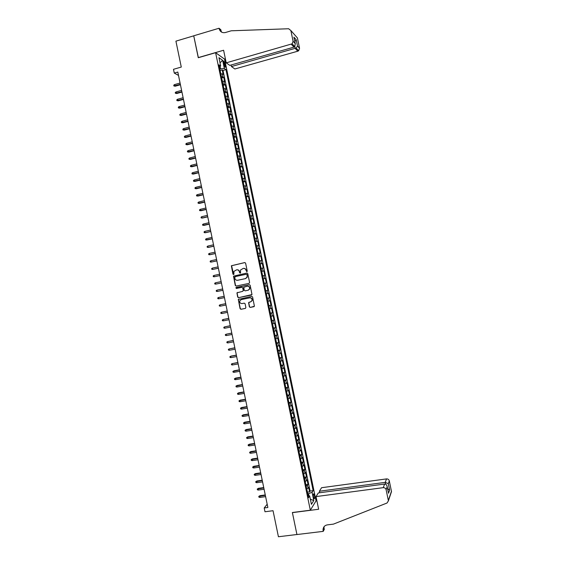 <?xml version="1.0" encoding="UTF-8"?>
<svg xmlns="http://www.w3.org/2000/svg" width="565" height="565" viewBox="0 0 565 565"><rect width="100%" height="100%" fill="white"/><g stroke="black" fill="none" stroke-linecap="round" stroke-linejoin="round"><path stroke-width="0.85" d="M246.856 271.772L247.251 271.136L245.606 263.17L244.73 262.577L231.36 265.755L232.942 274.18L233.903 274.308L233.896 271.398L236.587 269.837C237.999 269.682 238.924 270.317 239.369 271.744L239.581 272.768L240.549 272.881L240.513 270.028L243.24 268.41C244.659 268.262 245.591 268.898 246.029 270.324L246.856 271.772M314.444 495.526L313.787 493.852C313.236 493.789 313.13 494.862 313.469 497.066L314.133 498.74C314.684 498.803 314.79 497.73 314.444 495.526M249.356 306.837L250.231 307.438L254.405 306.223L252.597 296.964L251.722 296.364L238.296 299.436L240.083 308.695L240.951 309.295L245.316 308.426L245.874 307.53L245.097 303.751L244.221 303.151L242.06 303.589C240.28 303.546 239.539 302.614 239.828 300.792L241.234 299.591L249.723 297.861C251.474 297.882 252.237 298.793 251.997 300.594L250.556 301.872L248.6 302.628L249.356 306.837L250.443 307.374L254.024 306.661M215.611 52.693L198.266 57.722L193.739 35.835L175.92 41.146L181.28 67.058L173.497 69.304L174.274 73.076L177.813 72.059L267.859 507.49L264.208 507.97L264.992 511.763L273.043 510.711L278.425 536.75L296.929 534.511L292.373 512.519L310.326 510.202L215.611 52.693L224.595 59.156L316.054 500.873L310.326 510.202M249.038 283.383L249.603 282.486L247.767 273.63L246.891 273.036L233.507 276.186L235.28 285.473L236.149 286.074L249.038 283.383M250.182 285.297L251.983 294.57L238.55 297.684L237.681 297.084L236.94 292.854L242.675 291.342L243.24 290.445L242.717 287.938L241.848 287.338L236.417 288.468L235.845 287.726L249.306 284.696L250.182 285.297M307.416 492.136L309.571 491.847L308.645 487.369L308.066 488.216L307.445 485.215L306.145 485.985M305.87 484.671L308.024 484.382L307.099 479.897L306.513 480.723L305.891 477.722L304.591 478.477M304.33 477.213L306.477 476.909L305.552 472.425L304.966 473.223L304.344 470.228L303.031 470.963M302.784 469.748L304.93 469.437L304.005 464.96L303.412 465.73L302.791 462.735L301.477 463.448M301.237 462.283L303.384 461.972L302.459 457.488L301.858 458.236L301.237 455.242L299.923 455.941M299.69 454.818L301.837 454.507L300.912 450.023L300.305 450.743L299.69 447.748L298.369 448.426M298.151 447.36L300.29 447.035L299.365 442.557L298.758 443.25L298.136 440.255L296.816 440.919M296.604 439.895L298.744 439.57L297.819 435.092L297.204 435.763L296.583 432.762L295.262 433.404M295.057 432.437L297.204 432.105L296.272 427.627L295.657 428.27L295.036 425.276L293.701 425.897M293.51 424.979L295.657 424.64L294.725 420.162L294.104 420.777L293.482 417.782L292.147 418.39M291.971 417.514L294.111 417.175L293.186 412.697L292.55 413.29L291.936 410.289L290.594 410.882M290.424 410.056L292.564 409.71L291.639 405.232L291.003 405.797L290.382 402.803L289.04 403.375M288.885 402.598L291.017 402.245L290.092 397.767L289.45 398.311L288.835 395.316L287.486 395.867M287.338 395.14L289.471 394.78L288.546 390.302L287.903 390.818L287.281 387.823L285.932 388.36M285.791 387.682L287.931 387.322L286.999 382.844L286.349 383.331L285.735 380.337L284.379 380.859M284.252 380.224L286.384 379.857L285.459 375.379L284.802 375.845L284.181 372.851L282.825 373.352M282.705 372.773L284.838 372.399L283.913 367.921L283.249 368.359L282.634 365.364L281.271 365.845M281.165 365.315L283.298 364.934L282.366 360.456L281.702 360.873L281.08 357.878L279.717 358.344M279.619 357.857L281.751 357.476L280.826 352.998L280.155 353.386L279.534 350.392L278.164 350.837M278.079 350.406L280.205 350.018L279.28 345.54L278.602 345.9L277.98 342.906L276.61 343.336M276.532 342.955L278.658 342.552L277.733 338.082L277.055 338.414L276.433 335.419L275.056 335.836M274.993 335.497L277.118 335.094L276.193 330.624L275.501 330.935L274.887 327.94L273.509 328.336M273.446 328.046L275.572 327.636L274.647 323.166L273.954 323.448L273.333 320.454L271.956 320.835M271.906 320.595L274.032 320.178L273.1 315.708L272.408 315.962L271.786 312.975L270.402 313.335M270.36 313.144L272.485 312.72L271.56 308.25L270.854 308.483L270.24 305.488L268.848 305.835M268.82 305.693L270.939 305.27L270.014 300.792L269.307 301.004L268.686 298.009L267.294 298.334M267.273 298.242L269.399 297.812L268.474 293.341L267.761 293.518L267.139 290.53L265.741 290.834M265.734 290.791L267.852 290.353L266.927 285.883L266.207 286.038L265.592 283.051L264.194 283.333M265.592 283.051L266.313 282.903L265.388 278.425L263.269 278.87M263.262 278.835L264.66 278.559L264.039 275.565L264.766 275.445L263.841 270.974L261.722 271.419M261.708 271.341L263.113 271.08L262.492 268.085L263.226 267.994L262.301 263.523L260.183 263.975M260.154 263.841L261.567 263.601L260.945 260.613L261.68 260.543L260.755 256.072L258.643 256.524M258.601 256.348L260.013 256.122L259.399 253.134L260.14 253.085L259.215 248.614L257.096 249.08M257.054 248.854L258.466 248.642L257.852 245.655L258.593 245.634L257.668 241.163L255.557 241.636M255.5 241.354L256.92 241.17L256.298 238.176L257.054 238.183L256.129 233.712L254.017 234.185M253.946 233.861L255.373 233.691L254.751 230.704L255.514 230.732L254.582 226.261L252.477 226.742M252.4 226.367L253.826 226.219L253.205 223.224L253.968 223.281L253.042 218.81L250.931 219.298M250.846 218.874L252.28 218.74L251.658 215.752L252.428 215.837L251.503 211.367L249.391 211.854M249.292 211.381L250.726 211.268L250.111 208.273L250.881 208.386L249.956 203.916L247.851 204.41M247.745 203.887L249.179 203.788L248.565 200.801L249.342 200.935L248.416 196.465L246.312 196.966M246.192 196.401L247.632 196.316L247.018 193.329L247.802 193.491L246.877 189.021L244.772 189.529M244.645 188.908L246.086 188.844L245.471 185.857L246.255 186.04L245.33 181.57L243.232 182.085M243.091 181.414L244.539 181.372L243.925 178.385L244.716 178.597L243.79 174.126L241.693 174.642M241.545 173.928L242.992 173.9L242.371 170.913L243.176 171.146L242.251 166.682L240.146 167.205M239.991 166.442L241.446 166.428L240.824 163.44L241.636 163.702L240.711 159.238L238.607 159.761M238.444 158.949L239.899 158.956L239.278 155.968L240.09 156.258L239.165 151.787L237.067 152.324M236.89 151.462L238.352 151.484L237.738 148.496L238.55 148.814L237.625 144.343L235.527 144.887M235.344 143.976L236.806 144.018L236.191 141.031L237.01 141.37L236.085 136.9L233.988 137.443M233.79 136.49L235.259 136.546L234.645 133.559L235.471 133.926L234.546 129.463L232.448 130.007M232.243 129.004L233.712 129.081L233.098 126.094L233.924 126.482L233.006 122.019L230.908 122.57M230.69 121.517L232.166 121.609L231.551 118.622L232.385 119.038L231.459 114.575L229.369 115.133M229.143 114.031L230.619 114.144L230.004 111.157L230.845 111.602L229.92 107.131L227.829 107.696M227.589 106.545L229.079 106.679L228.458 103.692L229.305 104.158L228.38 99.694L226.29 100.266M226.042 99.059L227.533 99.214L226.911 96.227L227.766 96.714L226.84 92.25L224.75 92.83M224.496 91.579L225.986 91.742L225.364 88.762L226.226 89.277L225.301 84.814L223.21 85.393M222.942 84.093L224.439 84.277L223.818 81.296L224.686 81.84L223.761 77.377L221.395 76.614M221.671 77.963L223.761 77.377M223.578 62.807L225.103 67.242C225.534 67.454 225.626 66.861 225.379 65.462L223.853 61.027C223.422 60.815 223.33 61.408 223.578 62.807M309.571 491.847L310.093 491.056L313.151 490.646L225.979 69.629L224.333 68.506L219.792 68.874M313.151 490.646L312.078 492.299L313.787 500.555L311.421 504.34L309.691 495.971L308.568 497.694L218.959 64.841L220.675 66.013L218.952 57.672L222.631 60.286L224.333 68.506M310.093 491.056L223.013 70.47L222.222 69.933L223.147 74.396L220.774 73.62M224.439 84.277L225.301 84.814M225.986 91.742L226.84 92.25M227.533 99.214L228.38 99.694M229.079 106.679L229.92 107.131M230.619 114.144L231.459 114.575M232.166 121.609L233.006 122.019M233.712 129.081L234.546 129.463M235.259 136.546L236.085 136.9M236.806 144.018L237.625 144.343M238.352 151.484L239.165 151.787M239.899 158.956L240.711 159.238M241.446 166.428L242.251 166.682M242.992 173.9L243.79 174.126M244.539 181.372L245.33 181.57M246.086 188.844L246.877 189.021M247.632 196.316L248.416 196.465M249.179 203.788L249.956 203.916M250.726 211.268L251.503 211.367M252.28 218.74L253.042 218.81M253.826 226.219L254.582 226.261M255.373 233.691L256.129 233.712M256.92 241.17L257.668 241.163M258.466 248.642L259.215 248.614M260.013 256.122L260.755 256.072M261.567 263.601L262.301 263.523M263.113 271.08L263.841 270.974M264.66 278.559L265.388 278.425M267.852 290.353L267.139 290.53M269.399 297.812L268.686 298.009M270.939 305.27L270.24 305.488M272.485 312.72L271.786 312.975M274.032 320.178L273.333 320.454M275.572 327.636L274.887 327.94M277.118 335.094L276.433 335.419M278.658 342.552L277.98 342.906M280.205 350.018L279.534 350.392M281.751 357.476L281.08 357.878M283.298 364.934L282.634 365.364M284.838 372.399L284.181 372.851M286.384 379.857L285.735 380.337M287.931 387.322L287.281 387.823M289.471 394.78L288.835 395.316M291.017 402.245L290.382 402.803M292.564 409.71L291.936 410.289M294.111 417.175L293.482 417.782M295.657 424.64L295.036 425.276M297.204 432.105L296.583 432.762M298.744 439.57L298.136 440.255M300.29 447.035L299.69 447.748M301.837 454.507L301.237 455.242M303.384 461.972L302.791 462.735M304.93 469.437L304.344 470.228M306.477 476.909L305.891 477.722M308.024 484.382L307.445 485.215M308.956 495.788L308.511 493.648L307.748 493.754M220.527 68.669L220.075 66.479M267.181 504.213L264.208 507.97M174.274 73.076L178.505 75.42M220.138 70.526L222.222 69.933M223.013 70.47L225.979 69.629M219.404 67.002L220.675 66.013M223.818 81.296L222.328 81.106M225.364 88.762L223.874 88.585M226.911 96.227L225.421 96.071M228.458 103.692L226.975 103.55M230.004 111.157L228.521 111.037M231.551 118.622L230.068 118.523M233.098 126.094L231.622 126.009M234.645 133.559L233.168 133.495M236.191 141.031L234.722 140.982M237.738 148.496L236.269 148.468M239.278 155.968L237.823 155.954M240.824 163.44L239.369 163.44M242.371 170.913L240.923 170.934M243.925 178.385L242.47 178.42M245.471 185.857L244.024 185.913M247.018 193.329L245.57 193.399M248.565 200.801L247.124 200.893M250.111 208.273L248.678 208.386M251.658 215.752L250.224 215.879M253.205 223.224L251.778 223.373M254.751 230.704L253.332 230.866M256.298 238.176L254.879 238.359M257.852 245.655L256.432 245.853M259.399 253.134L257.986 253.346M260.945 260.613L259.533 260.846M262.492 268.085L261.087 268.34M264.039 275.565L262.64 275.84M264.808 286.335L266.207 286.038M266.362 293.835L267.761 293.518M267.916 301.329L269.307 301.004M269.47 308.829L270.854 308.483M271.023 316.329L272.408 315.962M272.577 323.83L273.954 323.448M274.131 331.33L275.501 330.935M275.678 338.838L277.055 338.414M277.231 346.338L278.602 345.9M278.785 353.838L280.155 353.386M280.339 361.346L281.702 360.873M281.893 368.846L283.249 368.359M283.446 376.354L284.802 375.845M285 383.861L286.349 383.331M286.554 391.361L287.903 390.818M288.108 398.869L289.45 398.311M289.661 406.376L291.003 405.797M291.215 413.884L292.55 413.29M292.769 421.391L294.104 420.777M294.33 428.906L295.657 428.27M295.883 436.413L297.204 435.763M297.437 443.921L298.758 443.25M298.991 451.435L300.305 450.743M300.545 458.942L301.858 458.236M302.098 466.457L303.412 465.73M303.652 473.964L304.966 473.223M305.213 481.479L306.513 480.723M309.691 495.971L308.13 495.583M306.767 488.993L308.066 488.216M308.511 493.648L312.078 492.299M220.025 62.849L222.631 60.286M313.787 500.555L310.362 499.213M246.933 271.751L246.255 270.296C245.832 268.912 244.935 268.269 243.55 268.368M236.89 269.795C238.275 269.689 239.172 270.324 239.595 271.709L240.266 273.163M244.92 262.563L231.594 265.734L233.628 274.576M247.039 273.022L233.74 276.151L235.506 285.431L236.304 286.038M246.933 274.668L246.319 274.251L235.012 276.645L234.849 278.354C235.287 279.774 236.212 280.41 237.625 280.268L245.358 278.644L247.039 277.196L247.152 274.639L246.382 274.244M247.152 274.639L247.258 277.161L245.577 278.602L237.851 280.226M251.552 295.015L238.55 297.684M237.625 292.38L237.131 293.263L237.907 297.028L238.776 297.628M242.675 291.342L243.459 290.396L242.943 287.896L241.848 287.338M249.363 284.689L236.431 287.373L236.071 287.677L236.608 288.425M248.106 290.219L249.532 288.976C249.801 287.161 249.052 286.243 247.279 286.215L243.755 287.288L244.242 290.24L245.111 290.841L248.325 290.177L249.751 288.934C250.02 287.119 249.271 286.194 247.498 286.165L247.279 286.215M249.214 302.141L248.791 302.988L249.575 306.774M250.789 301.809L252.209 300.538C252.449 298.737 251.693 297.833 249.942 297.804L249.723 297.861M241.29 299.577L249.942 297.804M238.931 298.97L238.487 299.824L240.309 308.624L241.177 309.232L245.478 308.37M220.746 73.471L220.145 70.576M175.242 86.198L173.9 85.958L173.752 85.223L174.472 84.623L175.242 86.198L180.433 84.729M173.9 85.958L180.355 84.355M174.472 84.623L180.08 83.034M231.113 64.996L231.438 66.55L234.856 68.979L297.812 51.189L295.227 48.456L294.838 46.577M231.438 66.55L296.116 48.06L298.645 50.758L297.812 51.189M198.244 57.602L223.606 50.25L226.212 62.842L292.147 43.823L293.087 41.259L290.862 30.531L288.644 28.751L231.24 30.793L225.371 32.53C222.193 33.123 220.117 31.838 219.135 28.674L219.051 28.25L193.731 35.793L198.371 57.687M293.087 41.259L295.234 43.583L293.892 37.142L296.201 39.712L297.522 46.076L299.556 48.286L297.416 37.947L290.862 30.531M219.051 28.25L220.844 29.726L221.233 31.612M224.475 59.071L225.379 58.817M226.212 62.842L229.778 65.378L293.977 47.128L291.286 44.268M299.556 48.286L298.645 50.758M292.317 32.177L293.157 33.123M221.635 32.156L220.491 29.79L219.135 28.674M295.234 43.583L294.789 46.641L293.977 47.128L293.616 45.391M293.892 37.142L294.075 37.869M296.201 39.712L294.859 41.648M297.522 46.076L296.116 48.06M316.026 496.6L383.247 487.659L384.603 484.043L318.314 492.934L316.026 496.6L318.646 509.256L292.402 512.632L296.936 534.547L323.222 531.361L324.296 529.327L323.823 527.046M319.691 492.751L319.38 491.232L321.577 487.715L386.538 478.901C387.95 478.852 388.875 479.508 389.299 480.872L391.503 491.607L388.395 500.844L387.018 503.02L333.421 524.129L327.333 524.878C324.797 525.358 323.371 526.877 323.032 529.44L323.222 531.361M389.299 480.872L388.296 483.661L389.624 490.053L388.508 493.259L387.166 486.79L386.114 489.714L388.346 500.484L391.453 491.268M315.976 501L316.916 500.88M319.38 491.232L385.238 482.362L386.538 478.901M323.554 527.512L323.696 528.19M391.503 491.607L390.747 493.372M388.395 500.844L388.346 500.484M386.114 489.714C385.669 488.294 384.716 487.609 383.247 487.659M324.077 526.686L323.943 529.398L323.138 530.938M388.296 483.661L385.238 482.362L385.62 484.198M389.624 490.053L387.611 488.789M388.508 493.259L388.381 492.525M387.166 486.79L387.138 486.5C386.75 484.827 385.909 484.007 384.603 484.043M222.292 80.936L221.692 78.041M176.753 93.515L175.418 93.282L175.263 92.547L175.983 91.954L176.753 93.515L181.951 92.067M175.418 93.282L181.874 91.7M175.983 91.954L181.598 90.379M223.832 88.394L223.232 85.499M178.272 100.838L176.93 100.612L176.781 99.878L177.502 99.285L178.272 100.838L183.463 99.398M176.93 100.612L183.392 99.052M177.502 99.285L183.117 97.724M225.379 95.852L224.778 92.957M179.783 108.162L178.448 107.943L178.293 107.209L179.02 106.623L179.783 108.162L184.981 106.736M178.448 107.943L184.91 106.397M179.02 106.623L184.642 105.076M226.925 103.317L226.325 100.415M181.294 115.479L179.96 115.267L179.811 114.54L180.532 113.953L181.294 115.479L186.499 114.066M179.96 115.267L186.429 113.749M180.532 113.953L186.16 112.421M228.465 110.775L227.864 107.88M182.813 122.803L181.478 122.598L181.323 121.863L182.05 121.291L182.813 122.803L188.018 121.404M181.478 122.598L187.954 121.094M182.05 121.291L187.679 119.773M230.012 118.24L229.411 115.338M184.324 130.127L182.996 129.929L182.841 129.194L183.569 128.622L184.324 130.127L189.536 128.742M182.996 129.929L189.473 128.446M183.569 128.622L189.197 127.118M231.558 125.698L230.958 122.803M185.843 137.45L184.508 137.26L184.36 136.525L185.087 135.96L185.355 137.281L185.843 137.45L191.048 136.08M184.508 137.26L190.991 135.798M185.087 135.96L190.716 134.47M233.105 133.163L232.505 130.268M187.354 144.774L186.026 144.591L185.871 143.856L186.598 143.298L186.874 144.619L187.354 144.774L192.566 143.418M186.026 144.591L192.51 143.143M186.598 143.298L192.241 141.822M234.645 140.629L234.044 137.733M188.872 152.098L187.545 151.921L187.389 151.194L188.117 150.636L188.392 151.957L188.872 152.098L194.085 150.756M187.545 151.921L194.035 150.495M188.117 150.636L193.76 149.174M236.191 148.094L235.591 145.191M190.384 159.429L189.056 159.259L188.908 158.525L189.635 157.974L189.911 159.295L190.384 159.429L195.603 158.094M189.056 159.259L195.554 157.847M189.635 157.974L195.278 156.526M237.738 155.559L237.138 152.656M191.902 166.753L190.575 166.59L190.419 165.856L191.154 165.312L191.429 166.633L191.902 166.753L197.121 165.432M190.575 166.59L197.072 165.199M191.154 165.312L196.797 163.878M239.285 163.024L238.684 160.121M193.414 174.077L192.093 173.928L191.938 173.194L192.672 172.65L192.94 173.971L193.414 174.077L198.64 172.77M192.093 173.928L198.59 172.558M192.672 172.65L198.322 171.23M240.831 170.489L240.231 167.586M194.932 181.407L193.604 181.259L193.456 180.525L194.19 179.988L194.459 181.309L194.932 181.407L200.158 180.115M193.604 181.259L200.116 179.91M194.19 179.988L199.84 178.582M242.378 177.954L241.778 175.058M196.443 188.731L195.123 188.597L194.974 187.863L195.709 187.326L195.977 188.646L196.443 188.731L201.677 187.453M195.123 188.597L201.634 187.262M195.709 187.326L201.359 185.941M243.918 185.419L243.317 182.523M197.962 196.062L196.641 195.928L196.486 195.193L197.22 194.671L197.496 195.991L197.962 196.062L203.195 194.798M196.641 195.928L203.16 194.614M197.22 194.671L202.884 193.294M245.464 192.891L244.864 189.988M199.473 203.393L198.16 203.266L198.004 202.531L198.739 202.009L199.014 203.329L199.473 203.393L204.714 202.136M198.16 203.266L204.678 201.973M198.739 202.009L204.403 200.646M247.011 200.356L246.411 197.46M200.992 210.724L199.671 210.604L199.523 209.869L200.257 209.347L200.533 210.674L200.992 210.724L206.232 209.481M199.671 210.604L206.197 209.325M200.257 209.347L205.928 208.005M248.558 207.828L247.957 204.926M207.722 216.685L202.051 218.012L201.189 217.942L201.041 217.207L201.776 216.692L202.051 218.012L202.503 218.048L207.751 216.826M201.776 216.692L207.447 215.364M250.104 215.293L249.504 212.398M209.241 224.044L202.708 225.28L202.56 224.545L203.294 224.037L203.57 225.357L204.022 225.379L209.269 224.164M203.294 224.037L208.965 222.716M251.651 222.765L251.051 219.863M210.766 231.403L205.088 232.702L204.226 232.618L204.071 231.883L204.812 231.375L205.088 232.702L205.54 232.709L210.787 231.509M204.812 231.375L210.491 230.075M253.198 230.238L252.597 227.335M212.285 238.755L205.745 239.956L205.589 239.221L206.331 238.72L206.606 240.04L212.306 238.854M206.331 238.72L212.009 237.434M254.744 237.71L254.144 234.807M213.81 246.114L208.125 247.385L207.263 247.293L207.108 246.559L207.849 246.065L208.125 247.385L208.57 247.378L213.824 246.199M207.849 246.065L213.535 244.793M256.291 245.182L255.691 242.279M215.329 253.473L209.643 254.73L208.775 254.631L208.626 253.897L209.368 253.41L209.643 254.73L210.088 254.709L215.343 253.544M209.368 253.41L215.053 252.152M257.838 252.654L257.237 249.751M216.854 260.832L211.162 262.075L210.293 261.976L210.145 261.242L210.886 260.755L211.162 262.075L216.861 260.896M210.886 260.755L216.579 259.512M259.384 260.126L258.784 257.223M218.373 268.198L212.68 269.427L211.811 269.314L211.663 268.58L212.405 268.1L212.68 269.427L218.38 268.241M212.405 268.1L218.097 266.871M260.931 267.598L260.331 264.695M219.898 275.558L214.199 276.772L213.33 276.659L213.182 275.925L213.923 275.452L214.199 276.772L219.898 275.586M213.923 275.452L219.623 274.23M262.478 275.07L261.877 272.168M216.155 284.047L221.423 282.938L216.155 284.047M215.449 282.797L215.717 284.117L214.848 283.997L214.7 283.263L215.449 282.797L221.141 281.596M264.024 282.549L263.424 279.647M217.666 291.378L222.942 290.283L217.666 291.378M216.967 290.142L217.235 291.462L216.367 291.342L216.218 290.608L216.967 290.142L222.666 288.955M265.578 290.022L264.971 287.119M218.761 298.814L217.885 298.687L217.737 297.953L218.486 297.494L224.185 296.314L218.909 297.395L218.486 297.494L218.761 298.814L224.46 297.642M267.125 297.494L266.525 294.598M225.703 303.659L220.004 304.839L220.279 306.159L225.986 305.008M220.279 306.159L219.404 306.025L219.255 305.291L220.004 304.839L225.71 303.68M268.672 304.973L268.071 302.07M227.229 311.011L221.522 312.191L221.798 313.511L227.511 312.367M221.798 313.511L220.922 313.37L220.774 312.636L221.522 312.191L227.236 311.047M270.218 312.452L269.618 309.549M228.747 318.363L223.041 319.536L223.316 320.863L229.03 319.734M223.316 320.863L222.44 320.715L222.292 319.981L223.041 319.536L228.754 318.406M271.765 319.924L271.165 317.022M230.266 325.715L224.566 326.888L224.835 328.209L230.555 327.1M224.835 328.209L223.959 328.06L223.811 327.326L224.566 326.888L230.28 325.772M273.312 327.403L272.711 324.501M231.784 333.068L226.085 334.24L226.36 335.561L232.074 334.466M226.36 335.561L225.477 335.405L225.329 334.671L226.085 334.24L231.805 333.138M274.865 334.883L274.265 331.98M233.31 340.42L227.603 341.592L227.879 342.913L233.599 341.832M227.879 342.913L226.996 342.757L226.847 342.023L227.603 341.592L233.324 340.504M276.412 342.362L275.812 339.459M234.828 347.772L229.122 348.944L229.397 350.265L235.125 349.198M229.397 350.265L228.521 350.102L228.366 349.368L229.122 348.944L234.849 347.871M277.959 349.841L277.359 346.938M236.347 355.124L231.05 356.105L230.647 356.296L230.916 357.617L236.65 356.564M230.916 357.617L230.04 357.447L229.884 356.713L230.647 356.296L236.375 355.237M279.505 357.32L278.905 354.417M237.872 362.476L232.166 363.648L232.441 364.969L238.169 363.931M232.441 364.969L231.558 364.799L231.403 364.065L232.166 363.648L237.893 362.603M281.059 364.806L280.459 361.897M233.959 372.328L233.077 372.144L232.921 371.41L234.087 370.788L233.684 371L233.959 372.328L239.694 371.297M232.921 371.41L239.419 369.969M234.087 370.788L239.391 369.835M282.606 372.286L282.006 369.383M235.478 379.68L234.595 379.496L234.447 378.762L235.605 378.126L235.202 378.359L235.478 379.68L241.22 378.67M234.447 378.762L240.944 377.342M235.605 378.126L240.909 377.187M284.153 379.765L283.552 376.862M236.996 387.032L236.114 386.848L235.965 386.114L237.123 385.471L236.728 385.711L236.996 387.032L242.745 386.036M235.965 386.114L242.47 384.709M237.123 385.471L242.434 384.546M285.706 387.251L285.099 384.348M238.522 394.391L237.632 394.193L237.484 393.459L238.642 392.809L238.246 393.063L238.522 394.391L244.264 393.409M237.484 393.459L243.995 392.082M238.642 392.809L243.953 391.898M287.253 394.73L286.653 391.827M240.04 401.743L239.157 401.546L239.002 400.811L240.16 400.154L239.765 400.423L240.04 401.743L245.789 400.776M239.002 400.811L245.514 399.448M240.16 400.154L245.478 399.257M288.8 402.216L288.199 399.314M241.566 409.102L240.676 408.898L240.521 408.163L241.679 407.499L241.29 407.782L241.566 409.102L247.315 408.149M240.521 408.163L247.039 406.821M241.679 407.499L246.997 406.616M290.353 409.703L289.753 406.793M243.084 416.462L242.194 416.25L242.046 415.515L243.197 414.844L242.809 415.134L243.084 416.462L248.84 415.522M242.046 415.515L248.565 414.194M243.197 414.844L248.522 413.968M291.9 417.189L291.3 414.279M244.603 423.821L243.713 423.602L243.564 422.867L244.716 422.189L244.334 422.493L244.603 423.821L250.366 422.888M243.564 422.867L250.09 421.561M244.716 422.189L250.041 421.328M293.454 424.668L292.847 421.765M246.128 431.173L245.238 430.954L245.083 430.219L246.234 429.534L245.853 429.852L246.128 431.173L251.891 430.262M245.083 430.219L251.616 428.934M246.234 429.534L251.566 428.687M295.001 432.154L294.4 429.252M247.647 438.532L246.757 438.313L246.601 437.571L247.753 436.879L247.371 437.211L247.647 438.532L253.417 437.635M246.601 437.571L253.141 436.307M247.753 436.879L253.085 436.046M296.547 439.641L295.947 436.738M249.172 445.891L248.275 445.665L248.127 444.93L249.271 444.231L248.897 444.57L249.172 445.891L254.935 445.008M248.127 444.93L254.667 443.68M249.271 444.231L254.61 443.412M298.101 447.134L297.501 444.224M250.691 453.257L249.801 453.017L249.645 452.283L250.796 451.576L250.415 451.929L250.691 453.257L256.461 452.381M249.645 452.283L256.192 451.054M250.796 451.576L256.129 450.771M299.648 454.62L299.047 451.71M252.216 460.616L251.319 460.376L251.164 459.642L252.315 458.921L252.216 460.616L257.986 459.762M251.164 459.642L257.711 458.434M252.315 458.921L257.654 458.13M301.202 462.106L300.601 459.204M253.734 467.975L252.838 467.728L252.689 466.994L253.833 466.273L253.734 467.975L259.512 467.135M252.689 466.994L259.236 465.807M253.833 466.273L259.173 465.489M302.748 469.593L302.148 466.69M255.26 475.334L254.363 475.087L254.208 474.353L255.352 473.625L255.26 475.334L261.037 474.508M254.208 474.353L260.762 473.18M255.352 473.625L260.698 472.856M304.302 477.086L303.702 474.176M256.778 482.701L255.881 482.446L255.733 481.705L256.87 480.97L256.778 482.701L262.563 481.889M255.733 481.705L262.287 480.561M256.87 480.97L262.216 480.215M305.849 484.572L305.248 481.67M258.304 490.06L257.4 489.798L257.252 489.064L258.389 488.322L258.304 490.06L264.088 489.262M257.252 489.064L263.813 487.934M258.389 488.322L263.742 487.581M307.402 492.066L306.802 489.156M259.822 497.426L258.925 497.158L258.77 496.423L259.914 495.675L259.822 497.426L265.614 496.642M258.77 496.423L265.338 495.314M259.914 495.675L265.268 494.947M222.893 76.819L222.278 73.831M223.86 64.17L225.04 63.831M224.291 65.773L225.379 65.462M223.5 61.133L223.853 61.027M292.147 43.823L294.789 46.641M293.977 37.417L295.318 43.858M323.844 527.915L323.032 529.44M387.138 486.5L388.48 492.977"/></g></svg>
